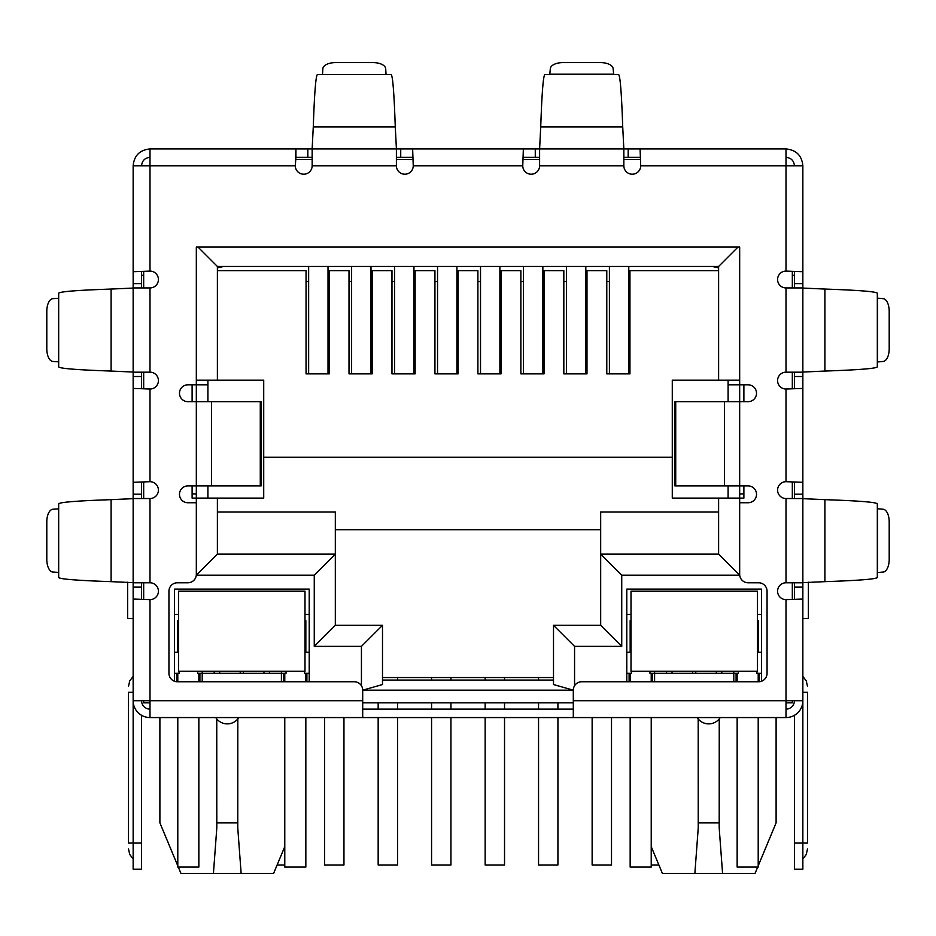 <?xml version="1.0" encoding="UTF-8"?>
<svg xmlns="http://www.w3.org/2000/svg" width="936" height="936" viewBox="0 0 936 936"><rect width="100%" height="100%" fill="white"/><g stroke="black" fill="none" stroke-linecap="round" stroke-linejoin="round"><path stroke-width="1.4" d="M260.278 401.661L261.167 401.661L261.167 485.901L211.594 485.901L211.594 401.661L260.278 401.661L260.278 485.901M211.594 401.661L187.902 401.661A8.424 8.424 0 0 1 179.478 393.237A8.424 8.424 0 0 1 187.902 384.813L196.326 384.813L196.326 247.081L739.674 247.081L739.674 384.813L748.098 384.813A8.424 8.424 0 0 1 756.522 393.237A8.424 8.424 0 0 1 748.098 401.661L674.833 401.661L674.833 485.901L748.098 485.901A8.424 8.424 0 0 1 756.522 494.325A8.424 8.424 0 0 1 748.098 502.749L739.674 502.749L739.674 574.353A8.424 8.424 0 0 0 748.098 582.777L758.628 582.777A8.424 8.424 0 0 1 767.052 591.201L767.052 673.335A8.424 8.424 0 0 1 758.628 681.759L581.724 681.759A8.424 8.424 0 0 0 573.3 690.183L573.3 717.561L362.7 717.561L362.7 690.183A8.424 8.424 0 0 0 354.276 681.759L177.372 681.759A8.424 8.424 0 0 1 168.948 673.335L168.948 591.201A8.424 8.424 0 0 1 177.372 582.777L187.902 582.777A8.424 8.424 0 0 0 196.326 574.353L196.326 502.749L187.902 502.749A8.424 8.424 0 0 1 179.478 494.325A8.424 8.424 0 0 1 187.902 485.901L211.594 485.901M573.3 709.137L362.7 709.137M312.156 157.365L295.916 157.365L295.916 148.941L539.604 148.941L539.604 165.789A8.424 8.424 0 0 1 531.18 174.213A8.424 8.424 0 0 1 522.756 165.789L413.244 165.789L412.636 148.941L413.244 165.789A8.424 8.424 0 0 1 404.82 174.213A8.424 8.424 0 0 1 396.396 165.789L396.396 148.941L312.156 148.941L312.156 165.789A8.424 8.424 0 0 1 303.732 174.213A8.424 8.424 0 0 1 295.308 165.789L133.146 165.789C134.152 155.551 139.768 149.935 149.994 148.941L149.994 271.089L133.146 271.697L149.994 271.089A8.424 8.424 0 0 1 158.418 279.513A8.424 8.424 0 0 1 149.994 287.937L133.146 287.937L133.146 372.177L149.994 372.177A8.424 8.424 0 0 1 158.418 380.601A8.424 8.424 0 0 1 149.994 389.025L149.994 481.689L133.146 482.297L149.994 481.689A8.424 8.424 0 0 1 158.418 490.113A8.424 8.424 0 0 1 149.994 498.537L133.146 498.537L133.146 582.777L149.994 582.777A8.424 8.424 0 0 1 158.418 591.201A8.424 8.424 0 0 1 149.994 599.625L149.994 717.561L362.7 717.561M573.3 717.561L786.006 717.561L786.006 700.713L802.854 700.713L802.854 599.017L786.006 599.625A8.424 8.424 0 0 1 777.582 591.201A8.424 8.424 0 0 1 786.006 582.777L802.854 582.777L802.854 498.537L786.006 498.537A8.424 8.424 0 0 1 777.582 490.113A8.424 8.424 0 0 1 786.006 481.689L802.854 482.297L802.854 388.417L786.006 389.025A8.424 8.424 0 0 1 777.582 380.601A8.424 8.424 0 0 1 786.006 372.177L802.854 372.177L802.854 287.937L786.006 287.937A8.424 8.424 0 0 1 777.582 279.513A8.424 8.424 0 0 1 786.006 271.089L802.854 271.697L802.854 165.789C801.86 155.563 796.243 149.947 786.006 148.941L786.006 165.789L802.854 165.789M794.43 287.937L794.43 283.608L802.854 283.608L802.854 271.697L786.006 271.089L786.006 165.789L640.692 165.789A8.424 8.424 0 0 1 632.268 174.213A8.424 8.424 0 0 1 623.844 165.789L623.844 148.941L640.084 148.941L640.692 165.789L640.084 148.941L786.006 148.941M133.146 582.648L133.146 498.666L111.103 499.66C76.869 500.83 59.389 502.234 58.675 503.872L58.675 577.442C59.377 579.08 76.846 580.484 111.103 581.654L133.146 582.648M133.146 372.048L133.146 288.066L111.103 289.06C76.869 290.23 59.389 291.634 58.675 293.272L58.675 366.842C59.377 368.48 76.846 369.884 111.103 371.054L133.146 372.048M58.675 572.586L58.675 508.728M58.675 361.986L58.675 298.128M58.406 508.903L52.931 509.242A12.636 6.318 -90 0 0 46.8 521.867L46.8 559.447A12.636 6.318 -90 0 0 52.931 572.071L58.406 572.411M58.406 298.303L52.931 298.642A12.636 6.318 -90 0 0 46.8 311.267L46.8 348.847A12.636 6.318 -90 0 0 52.931 361.471L58.406 361.811M396.396 148.543L395.273 126.898C394.103 92.664 392.699 75.184 391.061 74.47L317.491 74.47C315.853 75.172 314.449 92.641 313.279 126.898L312.156 148.543M322.347 74.47L386.205 74.47M386.03 74.201L385.69 68.726A12.636 6.318 0 0 0 373.066 62.595L335.486 62.595A12.636 6.318 0 0 0 322.861 68.726L322.522 74.201M522.756 165.789L523.364 148.941L522.756 165.789M539.604 157.365L523.364 157.365M628.173 148.941L628.173 157.365L623.844 157.365M628.173 157.365L640.084 157.365M400.725 148.941L400.725 157.365L412.636 157.365M400.725 157.365L396.396 157.365M149.994 148.941L295.916 148.941L295.308 165.789L295.916 157.365M622.721 126.898L623.844 148.941L539.604 148.941L540.727 126.898L622.721 126.898C621.551 92.664 620.147 75.184 618.509 74.47L544.939 74.47C543.301 75.172 541.897 92.641 540.727 126.898M549.795 74.47L550.309 68.726A12.636 6.318 180 0 1 562.934 62.595L600.514 62.595A12.636 6.318 180 0 1 613.138 68.726L613.653 74.47M824.897 289.06L802.854 288.066L802.854 372.048L824.897 371.054C859.131 369.884 876.611 368.48 877.324 366.842L877.324 293.272C876.622 291.634 859.154 290.23 824.897 289.06L824.897 371.054M877.324 298.128L883.069 298.642A12.636 6.318 -90 0 1 889.2 311.267L889.2 348.847A12.636 6.318 -90 0 1 883.069 361.471L877.324 361.986M824.897 499.66L802.854 498.666L802.854 582.648L824.897 581.654C859.131 580.484 876.611 579.08 877.324 577.442L877.324 503.872C876.622 502.234 859.154 500.83 824.897 499.66L824.897 581.654M877.324 508.728L883.069 509.242A12.636 6.318 -90 0 1 889.2 521.867L889.2 559.447A12.636 6.318 -90 0 1 883.069 572.071L877.324 572.586M149.994 157.365C144.881 157.868 142.073 160.676 141.57 165.789M786.006 157.365C791.119 157.868 793.927 160.676 794.43 165.789M141.57 582.777L141.57 587.106L133.146 587.106L133.146 664.911L133.146 599.017L149.994 599.625L133.146 599.017L133.146 700.713L362.7 700.713M141.57 372.177L141.57 376.506L133.146 376.506L133.146 388.417L149.994 389.025L133.146 388.417L133.146 494.208L141.57 494.208L141.57 498.537M802.854 372.177L802.854 482.297L786.006 481.689L786.006 389.025L802.854 388.417L802.854 498.537M573.3 700.713L786.006 700.713L786.006 599.625L802.854 599.017L802.854 587.106L794.43 587.106L794.43 582.777M133.146 165.789L133.146 283.608L141.57 283.608L141.57 287.937M149.994 709.137A8.424 8.424 0 0 1 141.57 700.713M149.994 717.561A16.848 16.848 0 0 1 133.146 700.713L133.146 843.079L141.57 843.079L141.57 715.303M141.57 587.106L141.57 599.426M133.146 587.106L133.146 582.777M133.146 506.832L133.146 494.208M141.57 494.208L141.57 482.297M141.57 376.506L141.57 388.417M133.146 376.506L133.146 372.177M133.146 296.232L133.146 283.608M141.57 283.608L141.57 271.697M133.146 692.289L128.513 692.289C128.513 684.661 128.513 684.661 128.513 692.289C128.513 684.661 128.513 684.661 128.513 692.289L128.513 843.079L133.146 843.079L133.146 869.193L141.57 869.193L141.57 843.079M141.57 275.301L143.676 275.301M128.513 843.079C128.513 850.707 128.513 850.707 128.513 843.079C128.513 850.707 128.513 850.707 128.513 843.079M802.854 376.506L794.43 376.506L794.43 388.417M794.43 376.506L794.43 372.177M794.43 498.537L794.43 482.297M802.854 582.777L802.854 587.106M794.43 587.106L794.43 599.017M794.43 715.303L794.43 869.193L802.854 869.193L802.854 700.713A16.848 16.848 0 0 1 786.006 717.561M786.006 709.137A8.424 8.424 0 0 0 794.43 700.713M794.43 283.608L794.43 271.697M802.854 283.608L802.854 287.937M792.324 275.301L794.43 275.301M802.854 618.579L808.376 618.579L808.376 582.227M802.854 692.289C802.854 671.767 802.854 671.767 802.854 692.289L807.487 692.289C807.487 684.661 807.487 684.661 807.487 692.289C807.487 684.661 807.487 684.661 807.487 692.289L807.487 843.079C807.487 850.707 807.487 850.707 807.487 843.079C807.487 850.707 807.487 850.707 807.487 843.079L794.43 843.079M133.146 618.579L127.624 618.579L127.624 582.227M698.186 718.942L698.233 828.021L694.863 873.405L662.384 873.405L651.222 846.612M776.108 717.561L776.108 822.861L758.207 865.823M216.754 718.942L216.801 828.021L213.431 873.405L180.952 873.405L178.32 867.087M177.793 865.823L159.892 822.861L159.892 717.561M295.636 159.471L312.156 159.471M396.396 159.471L412.916 159.471M523.084 159.471L539.604 159.471M623.844 159.471L640.364 159.471M143.676 700.713L143.676 702.819L149.994 702.819M786.006 702.819L792.324 702.819L792.324 700.713M573.3 702.819L362.7 702.819M743.886 384.813L743.886 401.661M743.886 485.901L743.886 498.116L672.282 498.116L672.282 380.18L739.674 380.18L739.674 247.081M192.114 384.813L192.114 401.661M192.114 485.901L192.114 498.116L217.386 498.116L217.386 554.135L217.386 498.116L263.718 498.116L263.718 457.259L672.282 457.259M792.324 271.417L792.324 287.937M792.324 372.177L792.324 388.697M792.324 482.017L792.324 498.537M792.324 582.777L792.324 599.297M174.424 681.221L174.424 589.095L309.208 589.095L309.208 681.759M626.792 681.759L626.792 589.095L761.576 589.095L761.576 681.221M728.091 384.813L739.674 384.813L739.674 575.195L621.738 575.195L621.738 646.378L574.564 646.378L553.504 625.318L553.504 684.544L573.3 690.171L362.7 690.183L382.496 684.544L382.496 625.318L335.322 625.318L335.322 554.135L217.386 554.135L196.326 575.195L196.326 384.813L207.909 384.813M143.676 599.297L143.676 582.777M143.676 498.537L143.676 482.017M143.676 388.697L143.676 372.177M143.676 287.937L143.676 271.417M199.906 681.759L199.906 673.335M281.408 681.759L281.408 673.335L202.223 673.335L202.223 681.759M283.725 673.335L283.725 681.759M306.891 673.335L306.891 681.759M629.109 673.335L629.109 681.759M652.275 673.335L652.275 681.759M733.777 681.759L733.777 673.335L654.592 673.335L654.592 681.759M736.094 673.335L736.094 681.759M759.26 673.335L759.26 681.736M176.74 673.335L176.74 681.736M697.18 717.561A13.689 13.689 0 0 0 720.252 717.561M215.748 717.561A13.689 13.689 0 0 0 238.82 717.561M739.674 493.904L743.886 493.904M731.25 384.813L739.674 384.392M718.614 270.668L629.951 270.668L629.951 373.862L606.785 373.862L606.785 270.668L586.989 270.668L586.989 373.862L563.823 373.862L563.823 270.668L544.027 270.668L544.027 373.862L520.861 373.862L520.861 270.668L501.064 270.668L501.064 373.862L477.898 373.862L477.898 270.668L458.102 270.668L458.102 373.862L434.936 373.862L434.936 270.668L415.139 270.668L415.139 373.862L391.973 373.862L391.973 270.668L372.177 270.668L372.177 373.862L349.011 373.862L349.011 270.668L329.215 270.668L329.215 373.862L306.049 373.862L306.049 270.668L217.386 270.668L217.386 380.18L263.718 380.18L263.718 457.259M196.326 247.081L196.326 380.18L217.386 380.18L217.386 266.456L718.614 266.456L718.614 380.18M192.114 493.904L196.326 493.904M204.75 384.813L196.326 384.392M621.738 646.378L600.678 625.318L553.504 625.318M621.738 575.195L600.678 554.135L600.678 625.318M739.674 575.195L718.614 554.135L600.678 554.135L600.678 512.015L718.614 512.015M718.614 498.116L718.614 554.135M737.989 247.081L718.614 266.456M198.011 247.081L217.386 266.456L217.386 267.86L223.704 266.456M361.436 685.749L361.436 646.378L314.262 646.378L314.262 575.195L335.322 554.135L335.322 512.015L217.386 512.015M314.262 646.378L335.322 625.318M361.436 646.378L382.496 625.318M553.504 684.544L553.504 680.074L382.496 680.074L382.496 684.544M202.223 671.229L202.223 673.335L197.59 673.335L197.59 671.229M286.042 671.229L286.042 673.335L281.408 673.335L281.408 671.229M309.208 673.335L304.574 673.335L304.574 671.229M309.208 652.275L304.996 652.275M309.208 614.367L304.996 614.367M631.004 614.367L626.792 614.367M626.792 673.335L631.426 673.335L631.426 671.229M631.004 652.275L626.792 652.275M654.592 671.229L654.592 673.335L649.958 673.335L649.958 671.229M738.41 671.229L738.41 673.335L733.777 673.335L733.777 671.229M761.576 673.335L756.943 673.335L756.943 671.229M761.576 652.275L757.364 652.275M761.576 614.367L757.364 614.367M335.322 529.706L600.678 529.706M178.636 614.367L174.424 614.367M174.424 673.335L179.057 673.335L179.057 671.229M178.636 652.275L174.424 652.275M757.68 867.087L755.048 873.405L694.863 873.405M284.778 846.612L273.616 873.405L213.431 873.405M718.614 267.86L712.296 266.456M214.18 673.335L214.18 671.229M269.451 671.229L269.451 673.335M666.549 671.229L666.549 673.335M721.82 671.229L721.82 673.335M722.569 873.405L719.199 828.021L719.246 718.942M698.186 822.861L719.246 822.861M241.137 873.405L237.767 828.021L237.814 718.942M216.754 822.861L237.814 822.861M207.909 380.18L207.909 401.661M207.909 485.901L207.909 498.116M728.091 380.18L728.091 401.661M728.091 485.901L728.091 498.116M553.504 677.547L382.496 677.547M538.551 677.547L538.551 680.074M538.551 702.819L538.551 709.137M538.551 717.561L538.551 864.981L557.926 864.981L557.926 717.561M557.926 709.137L557.926 702.819M542.857 373.862L542.857 266.456M523.481 373.862L523.481 266.456M378.167 702.819L378.167 709.137M378.167 717.561L378.167 864.981L397.543 864.981L397.543 717.561M397.543 709.137L397.543 702.819M397.543 680.074L397.543 677.547M413.958 373.862L413.958 266.456M394.582 373.862L394.582 266.456M277.126 864.981L284.778 864.981M328.021 373.862L328.021 266.456M308.646 373.862L308.646 266.456M592.137 717.561L592.137 864.981L611.512 864.981L611.512 717.561M585.819 373.862L585.819 266.456M566.444 373.862L566.444 266.456M431.566 677.547L431.566 680.074M431.566 702.819L431.566 709.137M431.566 717.561L431.566 864.981L450.941 864.981L450.941 717.561M450.941 709.137L450.941 702.819M450.941 680.074L450.941 677.547M456.92 373.862L456.92 266.456M437.545 373.862L437.545 266.456M651.222 864.981L658.874 864.981M628.781 373.862L628.781 266.456M609.406 373.862L609.406 266.456M485.152 677.547L485.152 680.074M485.152 702.819L485.152 709.137M485.152 717.561L485.152 864.981L504.527 864.981L504.527 717.561M504.527 709.137L504.527 702.819M504.527 680.074L504.527 677.547M499.894 373.862L499.894 266.456M480.519 373.862L480.519 266.456M324.581 717.561L324.581 864.981L343.957 864.981L343.957 717.561M351.62 266.456L351.62 373.862M370.995 266.456L370.995 373.862M241.816 591.201L178.636 591.201L178.636 671.229L304.996 671.229L304.996 591.201L241.816 591.201M178.636 620.685L178.636 641.745L177.793 641.745L177.793 620.685L178.636 620.685M304.996 620.685L305.838 620.685L305.838 641.745L304.996 641.745M198.853 673.335L198.853 681.759M198.853 717.561L198.853 867.087L177.793 867.087L177.793 717.561M177.793 681.759L177.793 673.335M177.793 652.275L177.793 641.745M305.838 641.745L305.838 652.275M305.838 717.561L305.838 867.087L284.778 867.087L284.778 717.561M284.778 681.759L284.778 673.335M305.838 673.335L305.838 681.759M631.004 671.229L757.364 671.229L757.364 591.201L631.004 591.201L631.004 671.229M757.364 620.685L758.207 620.685L758.207 641.745L757.364 641.745M631.004 641.745L630.162 641.745L630.162 620.685L631.004 620.685M651.222 673.335L651.222 681.759M651.222 717.561L651.222 867.087L630.162 867.087L630.162 717.561M630.162 681.759L630.162 673.335M630.162 652.275L630.162 641.745M758.207 641.745L758.207 652.275M758.207 717.561L758.207 867.087L737.147 867.087L737.147 717.561M737.147 681.759L737.147 673.335M758.207 673.335L758.207 681.759M724.405 401.661L724.405 485.901M675.722 401.661L675.722 485.901M786.006 582.777L786.006 498.537M786.006 372.177L786.006 287.937M623.844 165.789L539.604 165.789M396.396 165.789L312.156 165.789M149.994 287.937L149.994 372.177M149.994 498.537L149.994 582.777M111.103 499.66L111.103 581.654M111.103 289.06L111.103 371.054M395.273 126.898L313.279 126.898M535.275 157.365L535.275 148.941M307.827 157.365L307.827 148.941M539.604 148.543L623.844 148.543M549.97 74.201L613.478 74.201M877.594 298.303L877.594 361.811M877.594 508.903L877.594 572.411M794.43 494.208L802.854 494.208M574.564 646.378L574.564 685.749M314.262 575.195L196.326 575.195M263.964 671.229L263.964 673.335M672.036 673.335L672.036 671.229M716.332 671.229L716.332 673.335M219.667 673.335L219.667 671.229M243.395 671.229L243.395 673.335M692.605 673.335L692.605 671.229M695.764 671.229L695.764 673.335M240.236 673.335L240.236 671.229M629.951 281.619L628.781 281.619M609.406 281.619L606.785 281.619M586.989 281.619L585.819 281.619M566.444 281.619L563.823 281.619M544.027 281.619L542.857 281.619M523.481 281.619L520.861 281.619M501.064 281.619L499.894 281.619M480.519 281.619L477.898 281.619M458.102 281.619L456.92 281.619M437.545 281.619L434.936 281.619M415.139 281.619L413.958 281.619M394.582 281.619L391.973 281.619M372.177 281.619L370.995 281.619M351.62 281.619L349.011 281.619M329.215 281.619L328.021 281.619M308.646 281.619L306.049 281.619M305.838 648.063L304.996 648.063M178.636 648.063L177.793 648.063M758.207 648.063L757.364 648.063M631.004 648.063L630.162 648.063M133.146 676.412L129.73 680.893L128.513 686.392M133.146 858.955L129.73 854.474L128.513 848.975M802.854 858.955L806.27 854.474L807.487 848.975M802.854 676.412L806.27 680.893L807.487 686.392"/></g></svg>
